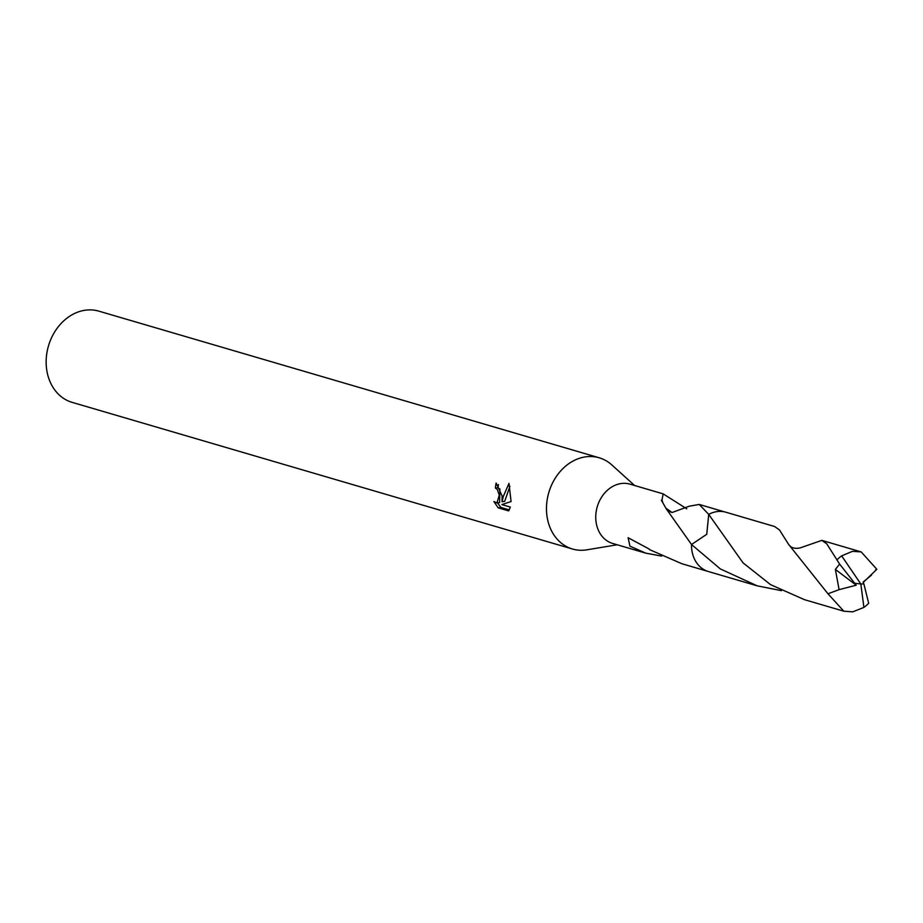 <?xml version="1.0" encoding="UTF-8"?>
<svg xmlns="http://www.w3.org/2000/svg" width="923" height="923" viewBox="0 0 923 923"><rect width="100%" height="100%" fill="white"/><g stroke="black" fill="none" stroke-linecap="round" stroke-linejoin="round"><path stroke-width="1.38" d="M634.574 485.486L611.811 464.915A47.523 38.593 106.3 0 0 599.212 457.796A47.523 38.593 106.3 0 0 546.474 508.965A47.523 38.593 106.3 0 0 572.479 549.012A47.523 38.593 106.3 0 0 586.924 549.82L617.187 544.778M665.864 508.123L672.025 512.53L689.308 506.185L699.253 504.454L708.726 514.399L706.73 534.279L691.535 544.512L666.244 508.804L661.364 500.208A30.886 25.083 -73.7 0 1 662.022 499.874L663.152 493.863L630.017 484.16A30.886 25.083 106.3 0 0 595.739 517.411A30.886 25.083 106.3 0 0 612.641 543.439L645.765 553.154L629.924 546.151L628.101 537.717L649.065 548.977A30.886 25.083 106.3 0 0 649.527 549.612L681.878 563.734L707.353 571.21M498.466 484.575A44.35 36.02 106.3 0 0 498.039 487.679L495.397 488.048A47.523 38.593 -73.7 0 1 496.124 483.052L502.112 495.963L502.054 501.72L503.37 496.332L508.977 483.387M599.212 457.796L98.888 311.155A47.523 38.593 106.3 0 0 46.15 362.324A47.523 38.593 106.3 0 0 72.156 402.37L572.479 549.012M508.977 483.398L511.077 501.547L501.847 504.581L510.35 507.073L508.642 510.904M508.642 510.915L498.143 507.835L493.92 501.535L496.932 502.954L499.297 495.132L497.255 489.409L495.397 488.048M661.71 556.096L645.765 553.154M498.039 487.679L499.897 489.04L499.608 502.574L496.932 502.954M497.485 502.873L500.901 507.442L509.323 509.911M500.901 507.442L498.143 507.835M509.911 486.329L504.708 501.351L502.054 501.72M662.022 499.874L662.829 502.758M663.152 493.863L686.747 508.804M669.383 511.434L672.013 512.519M708.726 514.399L708.726 514.388A30.909 25.094 106.3 0 0 708.726 514.388L743.027 562.834L770.532 584.64L804.452 599.673L843.83 611.199L827.966 593.777L788.646 544.443L779.474 529.929L774.57 526.502L725.836 512.207A30.921 25.117 106.3 0 0 716.975 511.596A30.921 25.117 106.3 0 0 708.737 514.376L706.753 534.302L691.523 544.524A30.921 25.117 106.3 0 0 708.437 571.556L757.206 585.84L720.344 568.937L691.523 544.524M863.905 607.415A30.886 25.083 106.3 0 0 868.67 603.238L863.882 583.89L860.836 584.005L863.905 607.415L852.771 611.845L843.83 611.199M781.446 590.662L757.206 585.84M800.299 547.858L821.828 540.37L826.731 543.785L839.618 564.08L835.373 569.41L839.099 589.659L827.966 593.777M863.882 583.89L860.836 584.005L841.649 555.865A30.886 25.083 106.3 0 0 836.873 560.03M841.649 555.865L852.46 551.331L861.205 551.919L876.838 569.283L875.535 569.964M863.247 582.425L876.85 569.283M863.836 583.878L863.109 582.113L871.531 575.098M839.618 564.08L856.221 585.205L839.099 589.659M856.221 585.205L835.373 569.41M854.929 583.278L860.836 584.005M669.383 511.423L666.164 508.654M724.728 511.919L699.253 504.454M861.205 551.919L821.828 540.37M788.634 544.432C791.057 547.939 794.968 549.07 800.368 547.835L800.345 547.847"/></g></svg>
